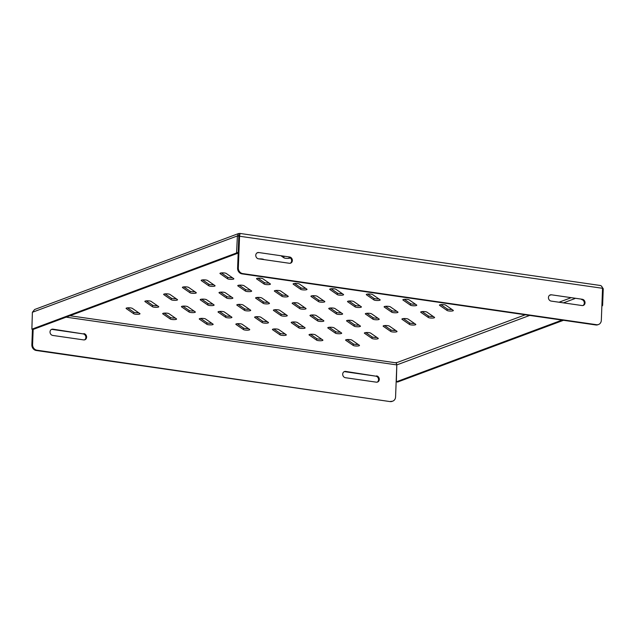 <?xml version="1.0" encoding="UTF-8"?>
<svg xmlns="http://www.w3.org/2000/svg" width="635" height="635" viewBox="0 0 635 635"><rect width="100%" height="100%" fill="white"/><g stroke="black" fill="none" stroke-linecap="round" stroke-linejoin="round"><path stroke-width="0.95" d="M347.035 339.566L353.29 343.868A3.215 0.675 -177.8 0 0 358.116 344.408M365.808 332.573L372.062 336.883A3.215 0.675 -177.8 0 0 376.888 337.415M384.58 325.58L390.835 329.89A3.215 0.675 -177.8 0 0 395.661 330.422M403.352 318.595L409.599 322.897A3.215 0.675 -177.8 0 0 414.433 323.437M422.124 311.602L428.371 315.912A3.215 0.675 -177.8 0 0 433.205 316.444M440.896 304.609L447.143 308.92A3.215 0.675 -177.8 0 0 451.969 309.451M310.452 334.28L316.706 338.59A3.215 0.675 -177.8 0 0 321.532 339.122M329.224 327.287L335.478 331.597A3.215 0.675 -177.8 0 0 340.304 332.129M347.996 320.302L354.251 324.604A3.215 0.675 -177.8 0 0 359.077 325.144M366.768 313.309L373.015 317.619A3.215 0.675 -177.8 0 0 377.849 318.151M385.54 306.316L391.787 310.626A3.215 0.675 -177.8 0 0 396.613 311.158M404.304 299.331L410.559 303.633A3.215 0.675 -177.8 0 0 415.385 304.173M273.868 328.993L280.122 333.304A3.215 0.675 -177.8 0 0 284.948 333.835M292.64 322.008L298.894 326.311A3.215 0.675 -177.8 0 0 303.72 326.842M311.412 315.016L317.659 319.326A3.215 0.675 -177.8 0 0 322.493 319.857M330.184 308.023L336.431 312.333A3.215 0.675 -177.8 0 0 341.257 312.865M348.948 301.038L355.203 305.34A3.215 0.675 -177.8 0 0 360.029 305.872M367.721 294.045L373.975 298.355A3.215 0.675 -177.8 0 0 378.801 298.887M237.284 323.715L243.538 328.017A3.215 0.675 -177.8 0 0 248.364 328.549M256.056 316.722L262.303 321.032A3.215 0.675 -177.8 0 0 267.137 321.564M274.828 309.729L281.075 314.039A3.215 0.675 -177.8 0 0 285.909 314.571M293.6 302.744L299.847 307.046A3.215 0.675 -177.8 0 0 304.673 307.578M312.364 295.751L318.619 300.061A3.215 0.675 -177.8 0 0 323.445 300.593M331.137 288.758L337.391 293.068A3.215 0.675 -177.8 0 0 342.217 293.6M200.7 318.429L206.954 322.739A3.215 0.675 -177.8 0 0 211.78 323.271M219.472 311.436L225.719 315.746A3.215 0.675 -177.8 0 0 230.553 316.278M238.244 304.451L244.491 308.753A3.215 0.675 -177.8 0 0 249.317 309.285M257.008 297.458L263.263 301.768A3.215 0.675 -177.8 0 0 268.089 302.3M275.78 290.465L282.035 294.775A3.215 0.675 -177.8 0 0 286.861 295.307M294.553 283.48L300.807 287.782A3.215 0.675 -177.8 0 0 305.633 288.314M164.116 313.142L170.363 317.452A3.215 0.675 -177.8 0 0 175.196 317.984M182.888 306.157L189.135 310.459A3.215 0.675 -177.8 0 0 193.961 310.991M201.652 299.164L207.907 303.474A3.215 0.675 -177.8 0 0 212.733 304.006M220.424 292.171L226.679 296.481A3.215 0.675 -177.8 0 0 231.505 297.013M239.197 285.186L245.451 289.489A3.215 0.675 -177.8 0 0 250.277 290.02M257.969 278.193L264.224 282.504A3.215 0.675 -177.8 0 0 269.049 283.035M127.532 307.864L133.779 312.166A3.215 0.675 -177.8 0 0 138.613 312.698M146.304 300.871L152.551 305.181A3.215 0.675 -177.8 0 0 157.377 305.713M165.068 293.878L171.323 298.188A3.215 0.675 -177.8 0 0 176.149 298.72M183.84 286.893L190.095 291.195A3.215 0.675 -177.8 0 0 194.921 291.727M202.613 279.9L208.867 284.21A3.215 0.675 -177.8 0 0 213.693 284.742M221.385 272.907L227.632 277.217A3.215 0.675 -177.8 0 0 232.466 277.749M345.765 339.86L345.75 340.289A3.215 0.675 2.2 0 1 345.599 340.066A3.215 0.675 2.2 0 1 348.321 339.511A3.215 0.675 2.2 0 1 351.869 340.098L359.346 345.249A3.215 0.675 2.2 0 1 359.497 345.472A3.215 0.675 2.2 0 1 356.775 346.027A3.215 0.675 2.2 0 1 353.227 345.44L353.29 343.868M345.75 340.289L353.227 345.44M364.538 332.875L364.522 333.296A3.215 0.675 2.2 0 1 364.363 333.081A3.215 0.675 2.2 0 1 367.094 332.518A3.215 0.675 2.2 0 1 370.634 333.105L378.119 338.257A3.215 0.675 2.2 0 1 378.269 338.479A3.215 0.675 2.2 0 1 375.547 339.042A3.215 0.675 2.2 0 1 371.999 338.447L372.062 336.883M364.522 333.296L371.999 338.447M383.31 325.882L383.294 326.303A3.215 0.675 2.2 0 1 383.135 326.088A3.215 0.675 2.2 0 1 385.866 325.525A3.215 0.675 2.2 0 1 389.406 326.12L396.891 331.272A3.215 0.675 2.2 0 1 397.042 331.486A3.215 0.675 2.2 0 1 394.311 332.049A3.215 0.675 2.2 0 1 390.771 331.462L390.835 329.89M383.294 326.303L390.771 331.462M402.082 318.889L402.066 319.318A3.215 0.675 2.2 0 1 401.907 319.095A3.215 0.675 2.2 0 1 404.638 318.54A3.215 0.675 2.2 0 1 408.178 319.127L415.655 324.279A3.215 0.675 2.2 0 1 415.814 324.501A3.215 0.675 2.2 0 1 413.083 325.056A3.215 0.675 2.2 0 1 409.543 324.469L409.599 322.897M402.066 319.318L409.543 324.469M420.846 311.904L420.83 312.325A3.215 0.675 2.2 0 1 420.68 312.11A3.215 0.675 2.2 0 1 423.41 311.547A3.215 0.675 2.2 0 1 426.95 312.134L434.427 317.286A3.215 0.675 2.2 0 1 434.586 317.508A3.215 0.675 2.2 0 1 431.856 318.072A3.215 0.675 2.2 0 1 428.315 317.476L428.371 315.912M420.83 312.325L428.315 317.476M439.618 304.911L439.603 305.332A3.215 0.675 2.2 0 1 439.452 305.117A3.215 0.675 2.2 0 1 442.174 304.554A3.215 0.675 2.2 0 1 445.722 305.149L453.2 310.301A3.215 0.675 2.2 0 1 453.35 310.515A3.215 0.675 2.2 0 1 450.628 311.079A3.215 0.675 2.2 0 1 447.088 310.491L447.143 308.92M439.603 305.332L447.088 310.491M309.181 334.581L309.166 335.002A3.215 0.675 2.2 0 1 309.015 334.788A3.215 0.675 2.2 0 1 311.737 334.224A3.215 0.675 2.2 0 1 315.285 334.812L322.763 339.963A3.215 0.675 2.2 0 1 322.913 340.185A3.215 0.675 2.2 0 1 320.191 340.749A3.215 0.675 2.2 0 1 316.643 340.154L316.706 338.59M309.166 335.002L316.643 340.154M327.954 327.589L327.938 328.009A3.215 0.675 2.2 0 1 327.779 327.795A3.215 0.675 2.2 0 1 330.51 327.231A3.215 0.675 2.2 0 1 334.05 327.827L341.535 332.978A3.215 0.675 2.2 0 1 341.686 333.192A3.215 0.675 2.2 0 1 338.955 333.756A3.215 0.675 2.2 0 1 335.415 333.169L335.478 331.597M327.938 328.009L335.415 333.169M346.726 320.596L346.71 321.024A3.215 0.675 2.2 0 1 346.551 320.802A3.215 0.675 2.2 0 1 349.282 320.246A3.215 0.675 2.2 0 1 352.822 320.834L360.299 325.985A3.215 0.675 2.2 0 1 360.458 326.207A3.215 0.675 2.2 0 1 357.727 326.763A3.215 0.675 2.2 0 1 354.187 326.176L354.251 324.604M346.71 321.024L354.187 326.176M365.498 313.611L365.482 314.031A3.215 0.675 2.2 0 1 365.323 313.817A3.215 0.675 2.2 0 1 368.054 313.253A3.215 0.675 2.2 0 1 371.594 313.841L379.071 318.992A3.215 0.675 2.2 0 1 379.23 319.214A3.215 0.675 2.2 0 1 376.499 319.778A3.215 0.675 2.2 0 1 372.959 319.183L373.015 317.619M365.482 314.031L372.959 319.183M384.262 306.618L384.246 307.038A3.215 0.675 2.2 0 1 384.096 306.824A3.215 0.675 2.2 0 1 386.818 306.26A3.215 0.675 2.2 0 1 390.366 306.856L397.843 312.007A3.215 0.675 2.2 0 1 398.002 312.222A3.215 0.675 2.2 0 1 395.272 312.785A3.215 0.675 2.2 0 1 391.731 312.198L391.787 310.626M384.246 307.038L391.731 312.198M403.034 299.625L403.019 300.053A3.215 0.675 2.2 0 1 402.868 299.831A3.215 0.675 2.2 0 1 405.59 299.276A3.215 0.675 2.2 0 1 409.138 299.863L416.616 305.014A3.215 0.675 2.2 0 1 416.766 305.237A3.215 0.675 2.2 0 1 414.044 305.792A3.215 0.675 2.2 0 1 410.496 305.205L410.559 303.633M403.019 300.053L410.496 305.205M272.598 329.295L272.582 329.716A3.215 0.675 2.2 0 1 272.423 329.501A3.215 0.675 2.2 0 1 275.153 328.938A3.215 0.675 2.2 0 1 278.694 329.533L286.179 334.685A3.215 0.675 2.2 0 1 286.329 334.899A3.215 0.675 2.2 0 1 283.607 335.463A3.215 0.675 2.2 0 1 280.059 334.867L280.122 333.304M272.582 329.716L280.059 334.867M291.37 322.302L291.354 322.731A3.215 0.675 2.2 0 1 291.195 322.509A3.215 0.675 2.2 0 1 293.926 321.945A3.215 0.675 2.2 0 1 297.466 322.54L304.943 327.692A3.215 0.675 2.2 0 1 305.102 327.906A3.215 0.675 2.2 0 1 302.371 328.47A3.215 0.675 2.2 0 1 298.831 327.882L298.894 326.311M291.354 322.731L298.831 327.882M310.142 315.317L310.126 315.738A3.215 0.675 2.2 0 1 309.967 315.524A3.215 0.675 2.2 0 1 312.698 314.96A3.215 0.675 2.2 0 1 316.238 315.547L323.715 320.699A3.215 0.675 2.2 0 1 323.874 320.921A3.215 0.675 2.2 0 1 321.143 321.485A3.215 0.675 2.2 0 1 317.603 320.889L317.659 319.326M310.126 315.738L317.603 320.889M328.906 308.324L328.89 308.745A3.215 0.675 2.2 0 1 328.74 308.531A3.215 0.675 2.2 0 1 331.47 307.967A3.215 0.675 2.2 0 1 335.01 308.562L342.487 313.714A3.215 0.675 2.2 0 1 342.646 313.928A3.215 0.675 2.2 0 1 339.916 314.492A3.215 0.675 2.2 0 1 336.375 313.896L336.431 312.333M328.89 308.745L336.375 313.896M347.678 301.331L347.662 301.76A3.215 0.675 2.2 0 1 347.512 301.538A3.215 0.675 2.2 0 1 350.234 300.974A3.215 0.675 2.2 0 1 353.782 301.569L361.259 306.721A3.215 0.675 2.2 0 1 361.41 306.935A3.215 0.675 2.2 0 1 358.688 307.499A3.215 0.675 2.2 0 1 355.14 306.911L355.203 305.34M347.662 301.76L355.14 306.911M366.451 294.346L366.435 294.767A3.215 0.675 2.2 0 1 366.284 294.545A3.215 0.675 2.2 0 1 369.006 293.989A3.215 0.675 2.2 0 1 372.554 294.577L380.032 299.728A3.215 0.675 2.2 0 1 380.182 299.95A3.215 0.675 2.2 0 1 377.46 300.514A3.215 0.675 2.2 0 1 373.912 299.918L373.975 298.355M366.435 294.767L373.912 299.918M236.014 324.009L235.998 324.437A3.215 0.675 2.2 0 1 235.839 324.215A3.215 0.675 2.2 0 1 238.569 323.652A3.215 0.675 2.2 0 1 242.11 324.247L249.595 329.398A3.215 0.675 2.2 0 1 249.745 329.613A3.215 0.675 2.2 0 1 247.015 330.176A3.215 0.675 2.2 0 1 243.475 329.589L243.538 328.017M235.998 324.437L243.475 329.589M254.786 317.024L254.77 317.444A3.215 0.675 2.2 0 1 254.611 317.222A3.215 0.675 2.2 0 1 257.342 316.667A3.215 0.675 2.2 0 1 260.882 317.254L268.359 322.405A3.215 0.675 2.2 0 1 268.518 322.628A3.215 0.675 2.2 0 1 265.787 323.183A3.215 0.675 2.2 0 1 262.247 322.596L262.303 321.032M254.77 317.444L262.247 322.596M273.55 310.031L273.534 310.452A3.215 0.675 2.2 0 1 273.383 310.237A3.215 0.675 2.2 0 1 276.114 309.674A3.215 0.675 2.2 0 1 279.654 310.261L287.131 315.42A3.215 0.675 2.2 0 1 287.29 315.635A3.215 0.675 2.2 0 1 284.559 316.198A3.215 0.675 2.2 0 1 281.019 315.603L281.075 314.039M273.534 310.452L281.019 315.603M292.322 303.038L292.306 303.466A3.215 0.675 2.2 0 1 292.156 303.244A3.215 0.675 2.2 0 1 294.878 302.681A3.215 0.675 2.2 0 1 298.426 303.276L305.903 308.427A3.215 0.675 2.2 0 1 306.054 308.642A3.215 0.675 2.2 0 1 303.332 309.205A3.215 0.675 2.2 0 1 299.791 308.618L299.847 307.046M292.306 303.466L299.791 308.618M311.094 296.053L311.079 296.474A3.215 0.675 2.2 0 1 310.928 296.251A3.215 0.675 2.2 0 1 313.65 295.696A3.215 0.675 2.2 0 1 317.198 296.283L324.675 301.434A3.215 0.675 2.2 0 1 324.826 301.657A3.215 0.675 2.2 0 1 322.104 302.212A3.215 0.675 2.2 0 1 318.556 301.625L318.619 300.061M311.079 296.474L318.556 301.625M329.867 289.06L329.851 289.481A3.215 0.675 2.2 0 1 329.7 289.266A3.215 0.675 2.2 0 1 332.423 288.703A3.215 0.675 2.2 0 1 335.963 289.29L343.448 294.449A3.215 0.675 2.2 0 1 343.599 294.664A3.215 0.675 2.2 0 1 340.876 295.227A3.215 0.675 2.2 0 1 337.328 294.632L337.391 293.068M329.851 289.481L337.328 294.632M199.43 318.73L199.414 319.151A3.215 0.675 2.2 0 1 199.255 318.929A3.215 0.675 2.2 0 1 201.986 318.373A3.215 0.675 2.2 0 1 205.526 318.96L213.003 324.112A3.215 0.675 2.2 0 1 213.162 324.334A3.215 0.675 2.2 0 1 210.431 324.89A3.215 0.675 2.2 0 1 206.891 324.302L206.954 322.739M199.414 319.151L206.891 324.302M218.202 311.737L218.178 312.158A3.215 0.675 2.2 0 1 218.027 311.944A3.215 0.675 2.2 0 1 220.758 311.38A3.215 0.675 2.2 0 1 224.298 311.968L231.775 317.127A3.215 0.675 2.2 0 1 231.934 317.341A3.215 0.675 2.2 0 1 229.203 317.905A3.215 0.675 2.2 0 1 225.663 317.309L225.719 315.746M218.178 312.158L225.663 317.309M236.966 304.744L236.95 305.173A3.215 0.675 2.2 0 1 236.799 304.951A3.215 0.675 2.2 0 1 239.522 304.387A3.215 0.675 2.2 0 1 243.07 304.983L250.547 310.134A3.215 0.675 2.2 0 1 250.706 310.348A3.215 0.675 2.2 0 1 247.975 310.912A3.215 0.675 2.2 0 1 244.435 310.324L244.491 308.753M236.95 305.173L244.435 310.324M255.738 297.759L255.722 298.18A3.215 0.675 2.2 0 1 255.572 297.958A3.215 0.675 2.2 0 1 258.294 297.402A3.215 0.675 2.2 0 1 261.842 297.99L269.319 303.141A3.215 0.675 2.2 0 1 269.47 303.363A3.215 0.675 2.2 0 1 266.748 303.919A3.215 0.675 2.2 0 1 263.2 303.332L263.263 301.768M255.722 298.18L263.2 303.332M274.51 290.766L274.495 291.187A3.215 0.675 2.2 0 1 274.344 290.973A3.215 0.675 2.2 0 1 277.066 290.409A3.215 0.675 2.2 0 1 280.614 290.997L288.092 296.156A3.215 0.675 2.2 0 1 288.242 296.37A3.215 0.675 2.2 0 1 285.52 296.934A3.215 0.675 2.2 0 1 281.972 296.339L282.035 294.775M274.495 291.187L281.972 296.339M293.283 283.774L293.267 284.202A3.215 0.675 2.2 0 1 293.108 283.98A3.215 0.675 2.2 0 1 295.839 283.416A3.215 0.675 2.2 0 1 299.379 284.012L306.864 289.163A3.215 0.675 2.2 0 1 307.015 289.377A3.215 0.675 2.2 0 1 304.284 289.941A3.215 0.675 2.2 0 1 300.744 289.354L300.807 287.782M293.267 284.202L300.744 289.354M162.846 313.444L162.83 313.865A3.215 0.675 2.2 0 1 162.671 313.65A3.215 0.675 2.2 0 1 165.402 313.087A3.215 0.675 2.2 0 1 168.942 313.674L176.419 318.834A3.215 0.675 2.2 0 1 176.578 319.048A3.215 0.675 2.2 0 1 173.847 319.611A3.215 0.675 2.2 0 1 170.307 319.016L170.363 317.452M162.83 313.865L170.307 319.016M181.61 306.451L181.594 306.88A3.215 0.675 2.2 0 1 181.443 306.657A3.215 0.675 2.2 0 1 184.174 306.094A3.215 0.675 2.2 0 1 187.714 306.689L195.191 311.841A3.215 0.675 2.2 0 1 195.35 312.055A3.215 0.675 2.2 0 1 192.619 312.618A3.215 0.675 2.2 0 1 189.079 312.031L189.135 310.459M181.594 306.88L189.079 312.031M200.382 299.466L200.366 299.887A3.215 0.675 2.2 0 1 200.215 299.664A3.215 0.675 2.2 0 1 202.938 299.109A3.215 0.675 2.2 0 1 206.486 299.696L213.963 304.848A3.215 0.675 2.2 0 1 214.114 305.07A3.215 0.675 2.2 0 1 211.391 305.625A3.215 0.675 2.2 0 1 207.843 305.038L207.907 303.474M200.366 299.887L207.843 305.038M219.154 292.473L219.138 292.894A3.215 0.675 2.2 0 1 218.988 292.679A3.215 0.675 2.2 0 1 221.71 292.116A3.215 0.675 2.2 0 1 225.258 292.703L232.735 297.863A3.215 0.675 2.2 0 1 232.886 298.077A3.215 0.675 2.2 0 1 230.164 298.64A3.215 0.675 2.2 0 1 226.616 298.045L226.679 296.481M219.138 292.894L226.616 298.045M237.927 285.48L237.911 285.909A3.215 0.675 2.2 0 1 237.752 285.687A3.215 0.675 2.2 0 1 240.482 285.123A3.215 0.675 2.2 0 1 244.023 285.718L251.508 290.87A3.215 0.675 2.2 0 1 251.658 291.084A3.215 0.675 2.2 0 1 248.936 291.648A3.215 0.675 2.2 0 1 245.388 291.06L245.451 289.489M237.911 285.909L245.388 291.06M256.699 278.495L256.683 278.916A3.215 0.675 2.2 0 1 256.524 278.694A3.215 0.675 2.2 0 1 259.255 278.138A3.215 0.675 2.2 0 1 262.795 278.725L270.272 283.877A3.215 0.675 2.2 0 1 270.431 284.099A3.215 0.675 2.2 0 1 267.7 284.655A3.215 0.675 2.2 0 1 264.16 284.067L264.224 282.504M256.683 278.916L264.16 284.067M126.254 308.158L126.238 308.586A3.215 0.675 2.2 0 1 126.087 308.364A3.215 0.675 2.2 0 1 128.818 307.8A3.215 0.675 2.2 0 1 132.358 308.396L139.835 313.547A3.215 0.675 2.2 0 1 139.994 313.761A3.215 0.675 2.2 0 1 137.263 314.325A3.215 0.675 2.2 0 1 133.723 313.738L133.779 312.166M126.238 308.586L133.723 313.738M145.026 301.173L145.01 301.593A3.215 0.675 2.2 0 1 144.859 301.371A3.215 0.675 2.2 0 1 147.582 300.815A3.215 0.675 2.2 0 1 151.13 301.403L158.607 306.554A3.215 0.675 2.2 0 1 158.758 306.776A3.215 0.675 2.2 0 1 156.035 307.332A3.215 0.675 2.2 0 1 152.495 306.745L152.551 305.181M145.01 301.593L152.495 306.745M163.798 294.18L163.782 294.6A3.215 0.675 2.2 0 1 163.632 294.386A3.215 0.675 2.2 0 1 166.354 293.822A3.215 0.675 2.2 0 1 169.902 294.41L177.379 299.569A3.215 0.675 2.2 0 1 177.53 299.784A3.215 0.675 2.2 0 1 174.808 300.347A3.215 0.675 2.2 0 1 171.259 299.752L171.323 298.188M163.782 294.6L171.259 299.752M182.57 287.187L182.555 287.615A3.215 0.675 2.2 0 1 182.404 287.393A3.215 0.675 2.2 0 1 185.126 286.829A3.215 0.675 2.2 0 1 188.666 287.425L196.151 292.576A3.215 0.675 2.2 0 1 196.302 292.791A3.215 0.675 2.2 0 1 193.58 293.354A3.215 0.675 2.2 0 1 190.032 292.767L190.095 291.195M182.555 287.615L190.032 292.767M201.343 280.202L201.327 280.622A3.215 0.675 2.2 0 1 201.168 280.4A3.215 0.675 2.2 0 1 203.898 279.844A3.215 0.675 2.2 0 1 207.439 280.432L214.924 285.583A3.215 0.675 2.2 0 1 215.074 285.806A3.215 0.675 2.2 0 1 212.344 286.361A3.215 0.675 2.2 0 1 208.804 285.774L208.867 284.21M201.327 280.622L208.804 285.774M220.115 273.209L220.099 273.629A3.215 0.675 2.2 0 1 219.94 273.415A3.215 0.675 2.2 0 1 222.671 272.852A3.215 0.675 2.2 0 1 226.211 273.439L233.688 278.598A3.215 0.675 2.2 0 1 233.847 278.813A3.215 0.675 2.2 0 1 231.116 279.376A3.215 0.675 2.2 0 1 227.576 278.781L227.632 277.217M220.099 273.629L227.576 278.781M259.136 258.913A3.215 0.675 2.2 0 1 263.755 259.461L263.962 259.604M290.147 257.778A3.215 0.675 2.2 0 1 290.155 257.842A3.215 0.675 2.2 0 1 287.433 258.405A3.215 0.675 2.2 0 1 283.885 257.81L283.932 256.556M281.559 256.207L283.885 257.81M601.321 285.964L603.25 288.766L602.615 305.332L601.901 305.229M33.266 329.367L31.877 329.184L236.561 252.968L237.403 235.934L238.609 233.529L239.641 233.482C240.054 233.267 240.022 234.061 239.562 235.863L238.331 267.906A5.144 4.493 69.6 0 0 242.713 273.59L596.559 324.699A5.144 4.493 69.6 0 0 598.543 324.493A5.144 4.493 69.6 0 0 601.321 320.334L602.551 288.29C602.067 286.353 601.147 285.417 599.781 285.496M239.601 234.545L239.768 233.41L600.337 285.488M238.609 233.529L34.647 309.491L32.385 312.277L31.877 329.184M377.174 382.151A3.215 2.81 69.6 0 0 378.468 378.793A3.215 2.81 69.6 0 0 375.817 376.158L344.956 371.705A3.215 2.81 69.6 0 0 344.083 371.721M84.495 339.876A3.215 2.81 69.6 0 0 85.796 336.518A3.215 2.81 69.6 0 0 83.145 333.891L52.276 329.43A3.215 2.81 69.6 0 0 51.411 329.454M562.062 320.096L396.343 381.81L396.811 364.911L395.573 396.954A5.144 4.493 -110.4 0 1 392.795 401.114L392.065 401.383A5.144 4.493 -110.4 0 1 390.08 401.59L36.227 350.488A5.144 4.493 -110.4 0 1 31.853 344.797L32.449 329.263M529.701 315.42L396.811 364.911L396.176 362.863L69.953 315.746M396.192 362.45L396.811 364.911L66.175 317.159M602.615 305.332L601.877 306.006M563.491 320.302L397.685 382M603.25 288.766L602.544 288.663M551.434 294.807L582.303 299.268A3.215 2.81 -110.4 0 1 584.994 302.117A3.215 2.81 -110.4 0 1 583.303 305.419A3.215 2.81 -110.4 0 1 582.057 305.546L551.188 301.093A3.215 2.81 -110.4 0 1 548.497 298.244A3.215 2.81 -110.4 0 1 550.188 294.934A3.215 2.81 -110.4 0 1 551.434 294.807L582.303 299.268M258.755 252.54L289.623 256.992A3.215 2.81 -110.4 0 1 292.314 259.85A3.215 2.81 -110.4 0 1 290.624 263.152A3.215 2.81 -110.4 0 1 289.377 263.279L258.508 258.818A3.215 2.81 -110.4 0 1 255.818 255.969A3.215 2.81 -110.4 0 1 257.508 252.666A3.215 2.81 -110.4 0 1 258.755 252.54L289.623 256.992M602.551 288.29L238.831 236.141L239.585 235.045L238.831 236.141L237.403 235.934L32.385 312.277M36.227 350.488L36.965 350.21A5.144 4.493 -110.4 0 1 32.583 344.527L33.163 329.367M376.555 375.888A3.215 2.81 -110.4 0 1 379.246 378.738A3.215 2.81 -110.4 0 1 377.555 382.04A3.215 2.81 -110.4 0 1 376.309 382.167L345.44 377.714A3.215 2.81 -110.4 0 1 342.749 374.864A3.215 2.81 -110.4 0 1 344.44 371.554A3.215 2.81 -110.4 0 1 345.686 371.427L375.817 376.158M83.876 333.613A3.215 2.81 -110.4 0 1 86.566 336.471A3.215 2.81 -110.4 0 1 84.876 339.773A3.215 2.81 -110.4 0 1 83.629 339.9L52.761 335.439A3.215 2.81 -110.4 0 1 50.07 332.589A3.215 2.81 -110.4 0 1 51.76 329.287A3.215 2.81 -110.4 0 1 53.007 329.16L83.145 333.891M36.965 350.21L390.08 401.59M392.795 401.114A5.144 4.493 -110.4 0 1 390.811 401.32M582.922 305.53A3.215 2.81 69.6 0 0 584.216 302.173A3.215 2.81 69.6 0 0 581.565 299.537M550.704 295.084A3.215 2.81 69.6 0 0 549.831 295.1M290.243 263.255A3.215 2.81 69.6 0 0 291.544 259.898A3.215 2.81 69.6 0 0 288.893 257.27M258.024 252.809A3.215 2.81 69.6 0 0 257.159 252.833M238.331 267.906L237.601 268.176A5.144 4.493 69.6 0 0 241.975 273.868L242.713 273.59M237.601 268.176L238.831 236.141L238.188 252.698L237.99 253.174L236.561 252.968M596.559 324.699L595.828 324.969A5.144 4.493 69.6 0 0 597.813 324.763L598.543 324.493M595.828 324.969L241.975 273.868M33.306 329.382L237.99 253.174M238.871 235.315L239.411 235.109M570.508 297.942L559.014 302.22M525.288 314.785L396.176 362.863M574.921 298.577L563.436 302.863M31.853 344.797L32.583 344.527M345.686 371.427L344.956 371.705M53.007 329.16L52.276 329.43M396.343 381.81L397.772 382.016M602.409 305.808L601.885 305.729M236.768 252.492L238.188 252.698M31.925 329.176L33.345 329.382M239.601 234.632L239.3 235.339M396.303 381.81L397.724 382.016"/></g></svg>

